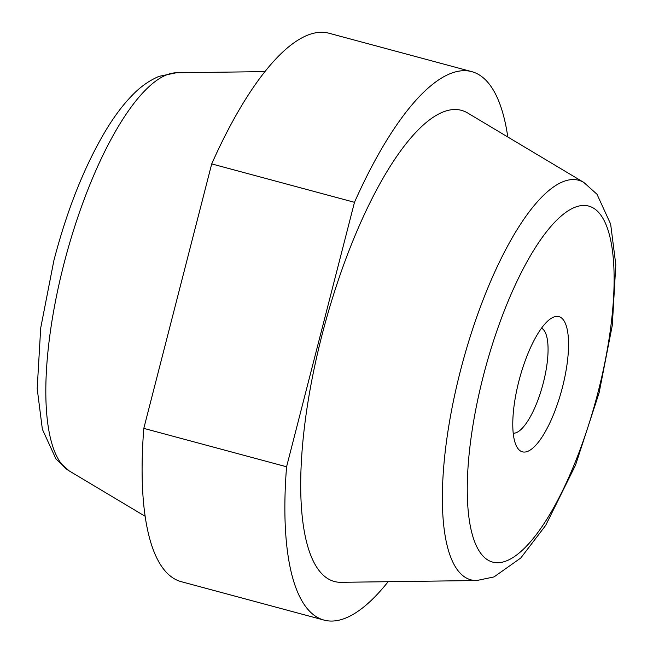 <?xml version="1.0" encoding="UTF-8"?>
<svg xmlns="http://www.w3.org/2000/svg" width="653" height="653" viewBox="0 0 653 653"><rect width="100%" height="100%" fill="white"/><g stroke="black" fill="none" stroke-linecap="round" stroke-linejoin="round"><path stroke-width="0.98" d="M507.797 136.991A283.998 88.62 105.1 0 0 471.67 71.618A283.998 88.62 105.1 0 0 354.481 202.316L286.577 466.781L143.807 428.376A283.998 88.62 105.1 0 0 181.33 581.701L324.1 620.113A283.998 88.62 105.1 0 0 388.151 581.692M286.577 466.781A283.998 88.62 105.1 0 0 324.1 620.113M471.67 71.618L328.9 33.205A283.998 88.62 105.1 0 0 211.711 163.903L354.481 202.316M143.807 428.376L211.711 163.903M322.076 334.777A243.993 76.14 105.1 0 0 341.209 582.313L476.714 580.533A206.936 64.574 -74.9 0 1 460.487 370.602A206.936 64.574 -74.9 0 1 583.823 182.432L467.499 112.904A243.993 76.14 105.1 0 0 322.076 334.777M518.898 381.091A70.026 21.851 105.1 0 0 516.539 446.285A70.026 21.851 105.1 0 0 561.751 389.955A70.026 21.851 105.1 0 0 550.903 318.542A70.026 21.851 105.1 0 0 518.898 381.091M513.225 433.2A54.468 16.994 105.1 0 0 542.79 384.854A54.468 16.994 105.1 0 0 541.476 328.198M69.177 470.886L56.011 459.067L42.363 429.266L37.188 388.6L40.698 328.043L53.864 260.62C67.3 209.058 84.833 165.282 106.48 129.294C114.732 115.769 123.319 104.431 132.241 95.297C140.395 86.776 149.349 80.458 159.103 76.336L176.286 72.777A206.936 64.574 105.1 0 0 63.929 263.91A206.936 64.574 105.1 0 0 69.177 470.886L145.203 516.327M597.936 392.657A184.391 57.537 105.1 0 0 551.695 225.514A184.391 57.537 105.1 0 0 472.323 534.66A184.391 57.537 105.1 0 0 597.936 392.657M176.286 72.777L264.849 71.618M476.714 580.533L494.035 576.917L520.792 557.989L545.671 525.412L575.538 465.132L599.136 392.698L612.302 325.276L615.812 264.718L610.637 224.052L596.989 194.251L583.823 182.432"/></g></svg>
